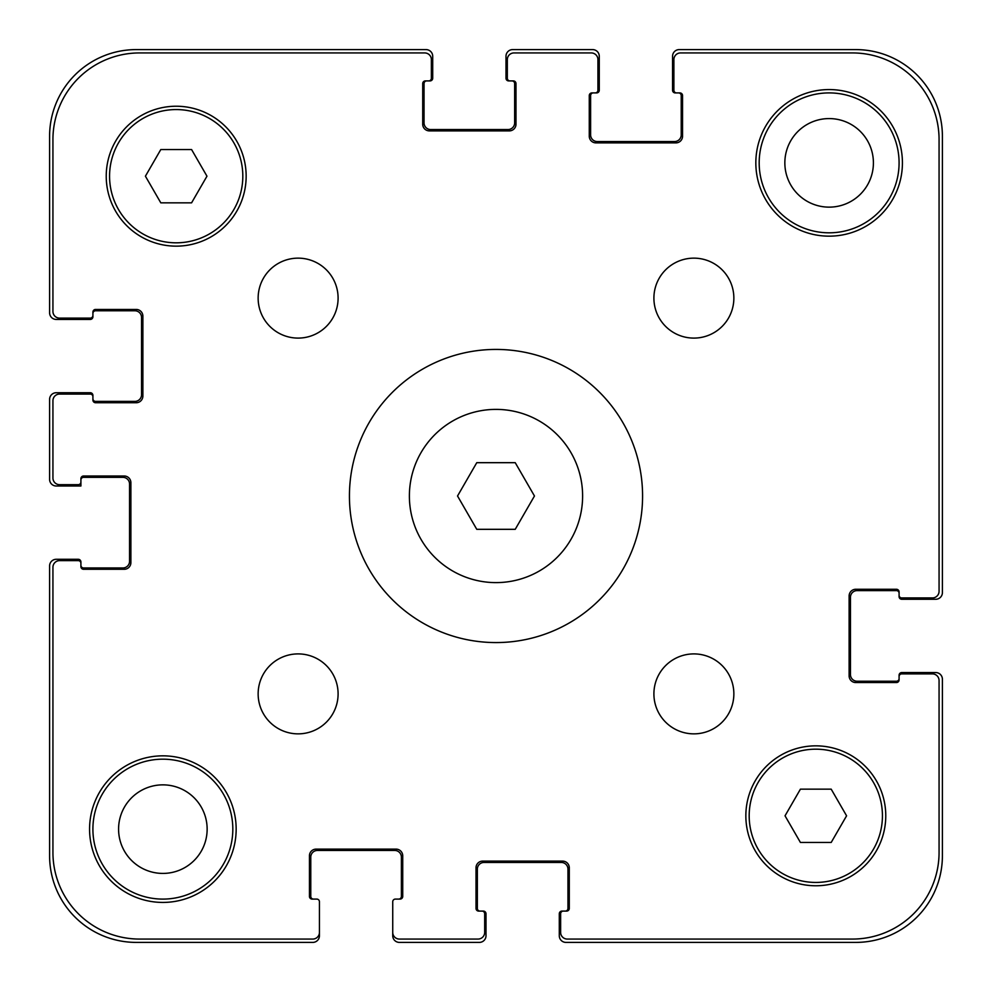 <?xml version="1.0" encoding="UTF-8"?>
<svg xmlns="http://www.w3.org/2000/svg" width="992" height="992" viewBox="0 0 992 992"><rect width="100%" height="100%" fill="white"/><g stroke="black" fill="none" stroke-linecap="round" stroke-linejoin="round"><path stroke-width="1.49" d="M515.232 462.681L534.465 496L515.232 529.319L476.768 529.319L457.535 496L476.768 462.681L515.232 462.681M582.614 496A86.614 86.614 0 0 1 452.687 571.008A86.614 86.614 0 0 1 452.687 420.992A86.614 86.614 0 0 1 582.614 496M642.58 496A146.58 146.58 0 0 1 422.716 622.939A146.58 146.58 0 0 1 422.716 369.061A146.58 146.58 0 0 1 642.58 496M338.098 693.879A39.978 39.978 0 0 1 278.132 728.5A39.978 39.978 0 0 1 278.132 659.258A39.978 39.978 0 0 1 338.098 693.879M733.857 693.879A39.978 39.978 0 0 1 673.89 728.5A39.978 39.978 0 0 1 673.89 659.258A39.978 39.978 0 0 1 733.857 693.879M733.857 298.121A39.978 39.978 0 0 1 673.89 332.742A39.978 39.978 0 0 1 673.89 263.5A39.978 39.978 0 0 1 733.857 298.121M338.098 298.121A39.978 39.978 0 0 1 278.132 332.742A39.978 39.978 0 0 1 278.132 263.5A39.978 39.978 0 0 1 338.098 298.121M236.158 829.138A73.284 73.284 0 0 1 126.22 892.602A73.284 73.284 0 0 1 126.22 765.663A73.284 73.284 0 0 1 236.158 829.138M902.422 162.862A73.284 73.284 0 0 1 792.484 226.337A73.284 73.284 0 0 1 792.484 99.398A73.284 73.284 0 0 1 902.422 162.862M191.58 149.544L206.968 176.192L191.58 202.839L160.803 202.839L145.415 176.192L160.803 149.544L191.58 149.544M831.197 789.161L846.585 815.808L831.197 842.456L800.42 842.456L785.032 815.808L800.42 789.161L831.197 789.161M242.817 176.192A66.625 66.625 0 0 0 142.873 118.494A66.625 66.625 0 0 0 142.873 233.889A66.625 66.625 0 0 0 242.817 176.192M246.152 176.192A69.961 69.961 0 0 1 141.211 236.778A69.961 69.961 0 0 1 141.211 115.605A69.961 69.961 0 0 1 246.152 176.192M882.434 815.808A66.625 66.625 0 0 0 782.49 758.111A66.625 66.625 0 0 0 782.49 873.506A66.625 66.625 0 0 0 882.434 815.808M885.769 815.808A69.961 69.961 0 0 1 780.828 876.395A69.961 69.961 0 0 1 780.828 755.222A69.961 69.961 0 0 1 885.769 815.808M939.064 139.55L939.064 591.282A6.659 6.659 0 0 1 932.406 597.94L901.753 597.94A2.666 2.666 0 0 1 899.087 595.274L899.087 591.939A2.666 2.666 0 0 0 896.433 589.273L855.786 589.273A6.659 6.659 0 0 0 849.127 595.944L849.127 675.887A6.659 6.659 0 0 0 855.786 682.558L896.433 682.558A2.666 2.666 0 0 0 899.087 679.892L899.087 676.556A2.666 2.666 0 0 1 901.753 673.89L932.406 673.89A6.659 6.659 0 0 1 939.064 680.562L939.064 852.45A86.614 86.614 0 0 1 852.45 939.064L567.288 939.064A6.659 6.659 0 0 1 560.629 932.406L560.629 913.756A2.666 2.666 0 0 1 563.295 911.09L566.63 911.09A2.666 2.666 0 0 0 569.284 908.424L569.284 867.777A6.659 6.659 0 0 0 562.625 861.118L482.67 861.118A6.659 6.659 0 0 0 476.011 867.777L476.011 908.424A2.666 2.666 0 0 0 478.677 911.09L482.013 911.09A2.666 2.666 0 0 1 484.679 913.756L484.679 932.406A6.659 6.659 0 0 1 478.008 939.064L399.392 939.064A6.659 6.659 0 0 1 392.733 932.406L392.733 901.753A2.666 2.666 0 0 1 395.399 899.087L400.061 899.087A2.666 2.666 0 0 0 402.727 896.433L402.727 855.786A6.659 6.659 0 0 0 396.056 849.127L316.113 849.127A6.659 6.659 0 0 0 309.442 855.786L309.442 896.433A2.666 2.666 0 0 0 312.108 899.087L316.77 899.087A2.666 2.666 0 0 1 319.436 901.753L319.436 932.406A6.659 6.659 0 0 1 312.778 939.064L139.55 939.064A86.614 86.614 0 0 1 52.936 852.45L52.936 567.288A6.659 6.659 0 0 1 59.594 560.629L78.244 560.629A2.666 2.666 0 0 1 80.91 563.295L80.91 566.63A2.666 2.666 0 0 0 83.576 569.284L124.223 569.284A6.659 6.659 0 0 0 130.882 562.625L130.882 482.67A6.659 6.659 0 0 0 124.223 476.011L83.576 476.011A2.666 2.666 0 0 0 80.91 478.677L80.91 482.013A2.666 2.666 0 0 1 78.244 484.679L59.594 484.679A6.659 6.659 0 0 1 52.936 478.008L52.936 400.718A6.659 6.659 0 0 1 59.594 394.06L90.247 394.06A2.666 2.666 0 0 1 92.913 396.726L92.913 400.061A2.666 2.666 0 0 0 95.567 402.727L136.214 402.727A6.659 6.659 0 0 0 142.873 396.056L142.873 316.113A6.659 6.659 0 0 0 136.214 309.442L95.567 309.442A2.666 2.666 0 0 0 92.913 312.108L92.913 315.444A2.666 2.666 0 0 1 90.247 318.11L59.594 318.11A6.659 6.659 0 0 1 52.936 311.438L52.936 139.55A86.614 86.614 0 0 1 139.55 52.936L424.712 52.936A6.659 6.659 0 0 1 431.371 59.594L431.371 78.244A2.666 2.666 0 0 1 428.705 80.91L425.37 80.91A2.666 2.666 0 0 0 422.716 83.576L422.716 124.223A6.659 6.659 0 0 0 429.375 130.882L509.33 130.882A6.659 6.659 0 0 0 515.989 124.223L515.989 83.576A2.666 2.666 0 0 0 513.323 80.91L509.987 80.91A2.666 2.666 0 0 1 507.321 78.244L507.321 59.594A6.659 6.659 0 0 1 513.992 52.936L591.282 52.936A6.659 6.659 0 0 1 597.94 59.594L597.94 90.247A2.666 2.666 0 0 1 595.274 92.913L591.939 92.913A2.666 2.666 0 0 0 589.273 95.567L589.273 136.214A6.659 6.659 0 0 0 595.944 142.873L675.887 142.873A6.659 6.659 0 0 0 682.558 136.214L682.558 95.567A2.666 2.666 0 0 0 679.892 92.913L676.556 92.913A2.666 2.666 0 0 1 673.89 90.247L673.89 59.594A6.659 6.659 0 0 1 680.562 52.936L852.45 52.936A86.614 86.614 0 0 1 939.064 139.55L939.064 591.282M852.45 52.936L680.562 52.936M673.89 59.594L673.89 90.247M679.892 92.913A2.666 2.666 0 0 1 682.558 95.567M682.558 136.214A6.659 6.659 0 0 1 675.887 142.873M595.944 142.873A6.659 6.659 0 0 1 589.273 136.214M589.273 95.567A2.666 2.666 0 0 1 591.939 92.913L596.601 92.913A2.666 2.666 0 0 0 599.267 90.247L599.267 56.259A6.659 6.659 0 0 0 592.608 49.6L512.653 49.6A6.659 6.659 0 0 0 505.994 56.259L505.994 78.244A2.666 2.666 0 0 0 508.66 80.91L509.987 80.91M597.94 90.247L597.94 59.594M591.282 52.936L513.992 52.936M507.321 59.594L507.321 78.244M513.323 80.91A2.666 2.666 0 0 1 515.989 83.576M515.989 124.223A6.659 6.659 0 0 1 509.33 130.882M429.375 130.882A6.659 6.659 0 0 1 422.716 124.223M422.716 83.576A2.666 2.666 0 0 1 425.37 80.91L430.044 80.91A2.666 2.666 0 0 0 432.71 78.244L432.71 56.259A6.659 6.659 0 0 0 426.039 49.6L136.214 49.6A86.614 86.614 0 0 0 49.6 136.214L49.6 312.778A6.659 6.659 0 0 0 56.259 319.436L90.247 319.436A2.666 2.666 0 0 0 92.913 316.77L92.913 315.444M431.371 78.244L431.371 59.594M424.712 52.936L139.55 52.936M52.936 139.55L52.936 311.438M59.594 318.11L90.247 318.11M92.913 312.108A2.666 2.666 0 0 1 95.567 309.442M136.214 309.442A6.659 6.659 0 0 1 142.873 316.113M142.873 396.056A6.659 6.659 0 0 1 136.214 402.727M95.567 402.727A2.666 2.666 0 0 1 92.913 400.061L92.913 395.399A2.666 2.666 0 0 0 90.247 392.733L56.259 392.733A6.659 6.659 0 0 0 49.6 399.392L49.6 479.347A6.659 6.659 0 0 0 56.259 486.006L80.91 486.006L80.91 482.013M90.247 394.06L59.594 394.06M52.936 400.718L52.936 478.008M59.594 484.679L78.244 484.679M80.91 478.677A2.666 2.666 0 0 1 83.576 476.011M124.223 476.011A6.659 6.659 0 0 1 130.882 482.67M130.882 562.625A6.659 6.659 0 0 1 124.223 569.284M83.576 569.284A2.666 2.666 0 0 1 80.91 566.63L80.91 561.956A2.666 2.666 0 0 0 78.244 559.29L56.259 559.29A6.659 6.659 0 0 0 49.6 565.961L49.6 855.786A86.614 86.614 0 0 0 136.214 942.4L312.778 942.4A6.659 6.659 0 0 0 319.436 935.741L319.436 901.753M78.244 560.629L59.594 560.629M52.936 567.288L52.936 852.45M139.55 939.064L312.778 939.064M312.108 899.087A2.666 2.666 0 0 1 309.442 896.433M309.442 855.786A6.659 6.659 0 0 1 316.113 849.127M396.056 849.127A6.659 6.659 0 0 1 402.727 855.786M402.727 896.433A2.666 2.666 0 0 1 400.061 899.087L395.399 899.087M392.733 901.753L392.733 935.741A6.659 6.659 0 0 0 399.392 942.4L479.347 942.4A6.659 6.659 0 0 0 486.006 935.741L486.006 913.756A2.666 2.666 0 0 0 483.34 911.09L482.013 911.09M399.392 939.064L478.008 939.064M484.679 932.406L484.679 913.756M478.677 911.09A2.666 2.666 0 0 1 476.011 908.424M476.011 867.777A6.659 6.659 0 0 1 482.67 861.118M562.625 861.118A6.659 6.659 0 0 1 569.284 867.777M569.284 908.424A2.666 2.666 0 0 1 566.63 911.09L561.956 911.09A2.666 2.666 0 0 0 559.29 913.756L559.29 935.741A6.659 6.659 0 0 0 565.961 942.4L855.786 942.4A86.614 86.614 0 0 0 942.4 855.786L942.4 679.222A6.659 6.659 0 0 0 935.741 672.564L901.753 672.564A2.666 2.666 0 0 0 899.087 675.23L899.087 676.556M560.629 913.756L560.629 932.406M567.288 939.064L852.45 939.064M939.064 852.45L939.064 680.562M932.406 673.89L901.753 673.89M899.087 679.892A2.666 2.666 0 0 1 896.433 682.558M855.786 682.558A6.659 6.659 0 0 1 849.127 675.887M849.127 595.944A6.659 6.659 0 0 1 855.786 589.273M896.433 589.273A2.666 2.666 0 0 1 899.087 591.939L899.087 596.601A2.666 2.666 0 0 0 901.753 599.267L935.741 599.267A6.659 6.659 0 0 0 942.4 592.608L942.4 136.214A86.614 86.614 0 0 0 855.786 49.6L679.222 49.6A6.659 6.659 0 0 0 672.564 56.259L672.564 90.247A2.666 2.666 0 0 0 675.23 92.913L676.556 92.913M901.753 597.94L932.406 597.94M232.822 829.138A69.961 69.961 0 0 1 127.881 889.725A69.961 69.961 0 0 1 127.881 768.552A69.961 69.961 0 0 1 232.822 829.138M899.087 162.862A69.961 69.961 0 0 1 794.158 223.448A69.961 69.961 0 0 1 794.158 102.275A69.961 69.961 0 0 1 899.087 162.862M118.581 829.138A44.293 44.293 0 0 0 185.008 867.492A44.293 44.293 0 0 0 185.008 790.785A44.293 44.293 0 0 0 118.581 829.138M784.846 162.862A44.293 44.293 0 0 0 851.272 201.215A44.293 44.293 0 0 0 851.272 124.508A44.293 44.293 0 0 0 784.846 162.862M593.278 92.913A2.666 2.666 0 0 0 590.612 95.567L590.612 134.887A6.659 6.659 0 0 0 597.271 141.546L674.56 141.546A6.659 6.659 0 0 0 681.219 134.887L681.219 95.567A2.666 2.666 0 0 0 678.553 92.913M899.087 593.278A2.666 2.666 0 0 0 896.433 590.612L857.113 590.612A6.659 6.659 0 0 0 850.454 597.271L850.454 674.56A6.659 6.659 0 0 0 857.113 681.219L896.433 681.219A2.666 2.666 0 0 0 899.087 678.553M565.291 911.09A2.666 2.666 0 0 0 567.957 908.424L567.957 869.116A6.659 6.659 0 0 0 561.298 862.445L484.009 862.445A6.659 6.659 0 0 0 477.35 869.116L477.35 908.424A2.666 2.666 0 0 0 480.004 911.09M426.709 80.91A2.666 2.666 0 0 0 424.043 83.576L424.043 122.884A6.659 6.659 0 0 0 430.702 129.555L507.991 129.555A6.659 6.659 0 0 0 514.65 122.884L514.65 83.576A2.666 2.666 0 0 0 511.996 80.91M92.913 398.722A2.666 2.666 0 0 0 95.567 401.388L134.887 401.388A6.659 6.659 0 0 0 141.546 394.729L141.546 317.44A6.659 6.659 0 0 0 134.887 310.781L95.567 310.781A2.666 2.666 0 0 0 92.913 313.447M398.722 899.087A2.666 2.666 0 0 0 401.388 896.433L401.388 857.113A6.659 6.659 0 0 0 394.729 850.454L317.44 850.454A6.659 6.659 0 0 0 310.781 857.113L310.781 896.433A2.666 2.666 0 0 0 313.447 899.087M80.91 565.291A2.666 2.666 0 0 0 83.576 567.957L122.884 567.957A6.659 6.659 0 0 0 129.555 561.298L129.555 484.009A6.659 6.659 0 0 0 122.884 477.35L83.576 477.35A2.666 2.666 0 0 0 80.91 480.004"/></g></svg>
